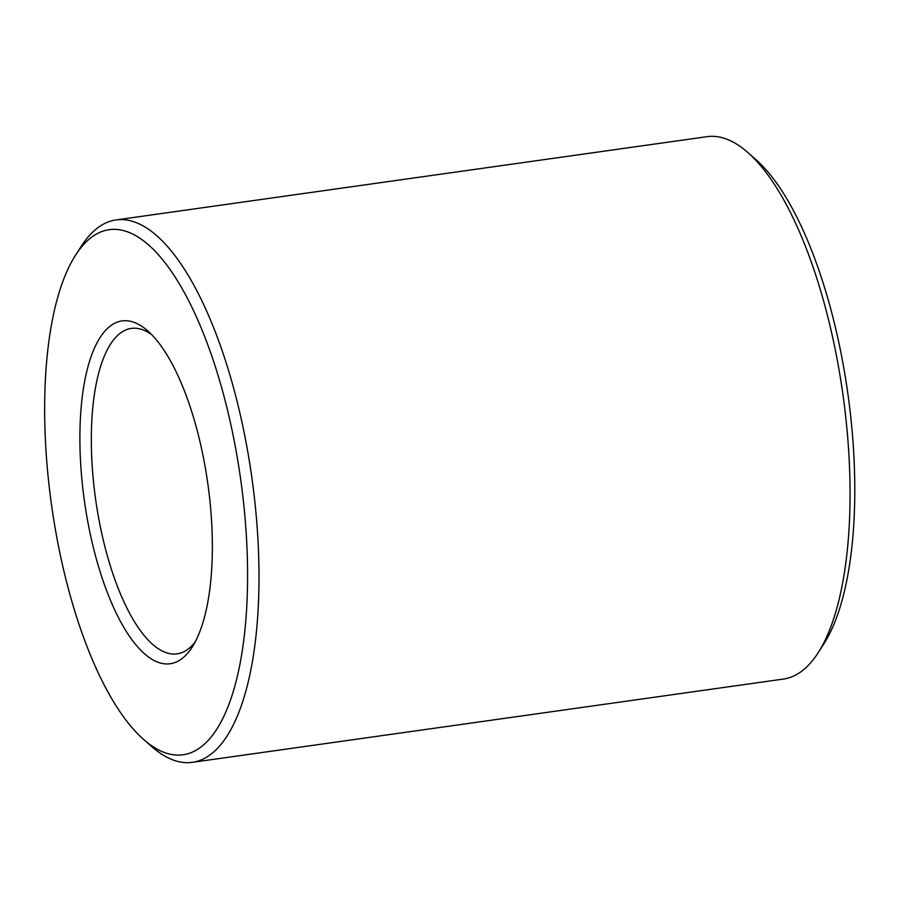 <?xml version="1.0" encoding="UTF-8"?>
<svg xmlns="http://www.w3.org/2000/svg" width="899" height="899" viewBox="0 0 899 899"><rect width="100%" height="100%" fill="white"/><g stroke="black" fill="none" stroke-linecap="round" stroke-linejoin="round"><path stroke-width="1.35" d="M151.706 334.675A164.326 59.154 -98 0 0 131.288 328.416A164.326 59.154 -98 0 0 95.631 499.394A164.326 59.154 -98 0 0 177.137 653.854A164.326 59.154 -98 0 0 195.038 642.201M202.444 452.781A173.091 62.312 -98 0 0 147.65 330.798A173.091 62.312 -98 0 0 84.416 500.968A173.091 62.312 -98 0 0 192.206 647.044A173.091 62.312 -98 0 0 202.444 452.781M232.392 431.79A265.104 95.44 -98 0 0 75.527 255.226A265.104 95.44 -98 0 0 51.614 505.598A265.104 95.44 -98 0 0 143.773 739.596A265.104 95.44 -98 0 0 234.201 688.364A265.104 95.44 -98 0 0 232.392 431.79M143.773 739.596L151.785 746.631A273.869 98.598 -98 0 0 192.42 762.33A273.869 98.598 -98 0 0 243.337 428.654A273.869 98.598 -98 0 0 116.005 219.94A273.869 98.598 -98 0 0 81.292 246.259L75.527 255.226M192.42 762.33L783.456 679.06A273.869 98.598 -98 0 0 818.169 652.741A273.869 98.598 -98 0 0 834.373 345.373A273.869 98.598 -98 0 0 747.665 152.369A273.869 98.598 -98 0 0 707.03 136.67L116.005 219.94M818.169 652.741L823.922 643.774A265.104 95.44 -98 0 0 839.61 346.239A265.104 95.44 -98 0 0 755.688 159.404L747.665 152.369"/></g></svg>
